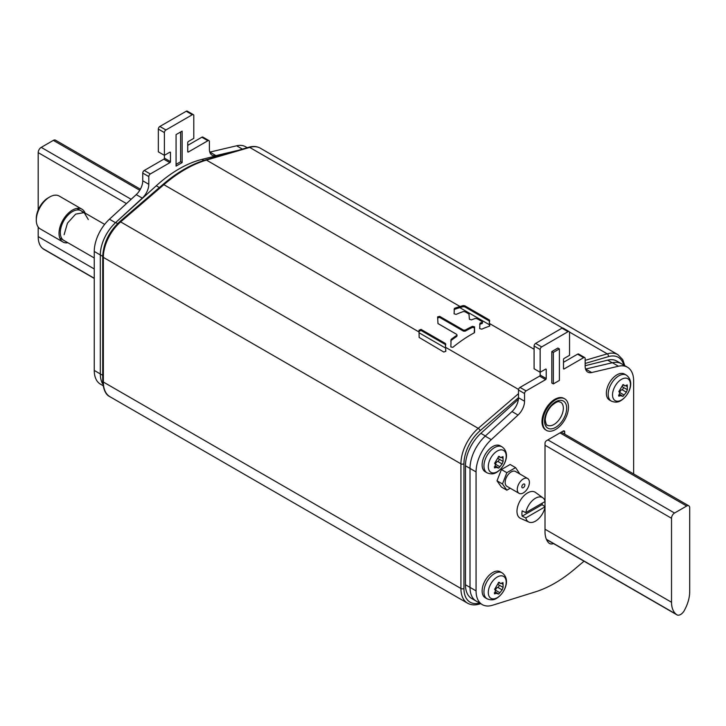<?xml version="1.0" encoding="UTF-8"?>
<svg xmlns="http://www.w3.org/2000/svg" width="726" height="726" viewBox="0 0 726 726"><rect width="100%" height="100%" fill="white"/><g stroke="black" fill="none" stroke-linecap="round" stroke-linejoin="round"><path stroke-width="1.09" d="M584.031 561.207L574.248 569.447A122.567 70.767 -60 0 1 535.461 591.835L492.537 605.248A30.002 17.315 -60 0 1 482.282 604.613A30.002 17.315 -60 0 1 476.065 590.882L476.065 471.909A30.002 17.315 -60 0 1 491.266 439.647L518.037 415.054L511.975 411.56A12.859 7.423 -60 0 0 518.491 397.73L518.491 390.034A2.142 1.234 120 0 1 520.007 387.412L539.554 376.122A0.853 0.499 -60 0 0 540.153 375.079L540.153 349.533A2.142 1.234 -60 0 1 541.669 346.91L568.031 331.682A2.142 1.234 -60 0 1 569.102 331.582A2.142 1.234 -60 0 1 569.547 332.562L569.547 355.304L564.093 358.453A0.853 0.499 120 0 0 563.494 359.506L563.494 368.599A0.853 0.499 120 0 0 564.093 368.953L583.64 357.664A2.142 1.234 -60 0 1 584.711 357.564A2.142 1.234 -60 0 1 585.156 358.544L585.156 366.24A12.859 7.423 120 0 0 587.815 372.129A12.859 7.423 120 0 0 591.672 372.547L618.434 366.222A30.002 17.315 -60 0 1 627.427 367.202L616.819 361.076A30.002 17.315 120 0 0 607.635 360.15L612.181 362.773A30.002 17.315 -60 0 1 621.365 363.708A30.002 17.315 120 0 0 612.381 362.728L585.61 369.044A12.859 7.423 -60 0 1 585.546 369.062M482.282 604.613L476.22 601.11A30.002 17.315 -60 0 1 470.003 587.379L470.003 468.415L470.003 587.379A30.002 17.315 120 0 0 476.22 601.11L471.673 598.487A30.002 17.315 120 0 1 465.457 584.757L476.065 590.882M511.975 411.56L485.204 436.144A30.002 17.315 120 0 0 470.003 468.415A30.002 17.315 -60 0 1 485.404 435.972L480.857 433.34A30.002 17.315 120 0 0 465.457 465.783L465.457 584.757M518.391 399.318L480.857 433.34M607.635 360.15L585.156 365.722M237.121 150.663L201.946 159.393A117.848 68.044 120 0 0 156.253 185.774L115.706 222.528A30.002 17.315 120 0 0 100.315 254.971L100.315 373.935A30.002 17.315 120 0 0 102.874 384.118A30.002 17.315 -60 0 1 100.315 373.935L102.72 375.324M671.523 518.273A4.283 2.477 -60 0 1 674.545 513.028L686.669 506.022A4.283 2.477 -60 0 1 688.811 505.813A4.283 2.477 -60 0 1 689.7 507.773L689.7 591.754A27.851 16.081 -60 0 1 685.19 608.833L684.582 610.04A7.287 4.202 -60 0 1 676.968 614.858A7.287 4.202 -60 0 1 676.641 614.632L676.024 614.132A27.851 16.081 -60 0 1 671.523 602.253L671.523 518.273L545.008 445.229M140.39 189.187L55.485 140.163A4.283 2.477 120 0 0 53.343 140.381L41.228 147.378A4.283 2.477 120 0 0 38.197 152.623L38.197 209.923M94.253 278.249L42.698 248.483A27.851 16.081 120 0 1 38.197 236.603L38.197 227.038M42.698 248.483L43.315 248.982A7.287 4.202 120 0 0 43.642 249.209L94.253 278.43M193.352 114.644L187.29 111.142A2.142 1.234 120 0 0 186.219 111.25L159.856 126.469A2.142 1.234 120 0 0 158.341 129.092L158.341 151.834L164.403 155.337L164.403 132.595A2.142 1.234 -60 0 1 165.918 129.972L192.281 114.744A2.142 1.234 -60 0 1 193.352 114.644A2.142 1.234 -60 0 1 193.797 115.625L193.797 138.367L188.343 141.516A0.853 0.499 120 0 0 187.735 142.568L187.735 151.661A0.853 0.499 120 0 0 188.343 152.015L207.89 140.726A2.142 1.234 -60 0 1 208.961 140.626A2.142 1.234 -60 0 1 209.406 141.606L209.406 149.302A12.859 7.423 120 0 0 212.065 155.183A12.859 7.423 120 0 0 215.921 155.609L238.255 150.327M102.72 256.36L100.315 254.971L100.315 373.935L94.253 370.441A30.002 17.315 120 0 0 100.469 384.172L103.083 385.688M94.253 251.468L100.315 254.971A30.002 17.315 -60 0 1 115.516 222.71L142.287 198.116A12.859 7.423 120 0 0 148.803 184.295L148.803 176.59A2.142 1.234 -60 0 1 150.309 173.968L169.857 162.688A0.853 0.499 120 0 0 170.465 161.635L170.465 152.542A0.853 0.499 120 0 0 169.857 152.188L164.403 155.337L164.403 158.132A0.853 0.499 -60 0 1 163.795 159.185L144.256 170.474A2.142 1.234 120 0 0 142.741 173.097L142.741 180.792A12.859 7.423 -60 0 1 136.225 194.622L109.454 219.207A30.002 17.315 120 0 0 94.253 251.468L94.253 370.441M182.135 162.597L176.073 166.1L176.073 134.6L182.135 131.107L182.135 162.597L180.62 161.726L176.073 164.348M247.221 147.696L245.615 146.77A30.002 17.315 120 0 0 236.622 145.79L209.859 152.106A12.859 7.423 -60 0 1 209.796 152.124M208.961 140.626L202.899 137.123A2.142 1.234 120 0 0 201.828 137.232L187.735 145.363M180.62 131.978L180.62 161.726M569.102 331.582L563.049 328.079A2.142 1.234 120 0 0 561.978 328.188L535.616 343.407A2.142 1.234 120 0 0 534.1 346.03L534.1 368.772L540.153 372.275L545.607 369.126A0.853 0.499 120 0 1 546.215 369.48L545.607 369.126M584.711 357.564L578.649 354.061A2.142 1.234 120 0 0 577.578 354.17L563.494 362.301M547.449 540.08A10.718 6.189 -60 0 1 546.85 540.271M627.427 367.202A30.002 17.315 -60 0 1 633.644 380.932L633.644 473.96M518.037 415.054A12.859 7.423 120 0 0 524.553 401.233L524.553 393.528A2.142 1.234 -60 0 1 526.069 390.906L545.607 379.625A0.853 0.499 120 0 0 546.215 378.573L546.215 369.48M551.824 351.547L557.886 348.044L559.401 348.916L559.401 380.415L553.339 383.909L551.824 383.038L551.824 351.547L553.339 352.419L559.401 348.916M545.008 501.085L545.008 443.305A2.142 1.234 120 0 1 546.524 440.682L563.185 431.062A2.142 1.234 120 0 1 564.256 430.954A2.142 1.234 120 0 1 564.701 431.934L564.701 434.157M553.511 543.583A10.718 6.189 120 0 1 549.5 543.475A10.718 6.189 120 0 1 548.702 542.848A27.851 16.081 120 0 1 545.008 531.722L545.008 507.292M545.008 506.703L545.008 501.548M553.339 383.909L553.339 352.419M542.894 497.827L535.534 492.455A15.001 8.658 120 0 0 523.827 495.867A15.001 8.658 120 0 0 516.976 511.276A15.001 8.658 120 0 0 520.56 518.382L528.891 522.076A14.021 8.095 -60 0 1 525.815 517.91L522.175 516.159A14.438 8.331 -60 0 1 521.921 513.672A14.438 8.331 -60 0 1 522.175 510.877L525.815 512.629A14.021 8.095 -60 0 1 533.047 499.987A14.021 8.095 -60 0 1 542.894 497.827A14.021 8.095 -60 0 1 545.108 501.485L525.815 512.629M542.277 503.118A14.438 8.331 -60 0 1 542.077 504.67L522.175 516.159M528.891 522.076A14.021 8.095 -60 0 0 545.108 506.775L542.077 504.67M545.108 506.775L525.815 517.91M500.232 445.8A15.001 8.658 120 0 0 492.736 446.544A15.001 8.658 120 0 0 482.935 459.758A15.001 8.658 120 0 0 485.231 471.782L487.046 472.826A15.001 8.658 -60 0 1 484.75 460.81A15.001 8.658 -60 0 1 494.551 447.588A15.001 8.658 -60 0 1 502.047 446.844L500.232 445.8M497.246 451.055A12.66 7.314 -60 0 1 506.203 456.182A12.66 7.314 -60 0 1 497.328 471.691A12.66 7.314 120 0 1 497.246 471.737A12.66 7.314 120 0 1 488.299 466.609A12.66 7.314 120 0 1 497.165 451.1A12.66 7.314 120 0 1 497.246 451.055M494.315 466.9L498.735 468.116L502.138 463.932L503.109 461.437L498.708 458.896A2.532 1.461 120 0 0 498.762 458.923L503.036 461.391M495.068 465.774L498.735 468.116M495.658 467.671L494.506 467.871L495.422 464.54L494.597 463.206M503.127 461.446L502.982 456.645L500.495 457.634L498.735 456.391L494.687 463.261M498.962 456.3L499.869 456.826L498.735 456.391M498.835 458.968A1.407 0.808 -60 0 1 499.08 459.585A1.407 0.808 -60 0 1 497.791 461.418A2.532 1.461 120 0 0 495.522 464.25A1.407 0.808 -60 0 1 495.422 464.595M498.381 456.699A2.532 1.461 120 0 0 498.19 457.743A2.532 1.461 120 0 0 498.708 458.896M500.232 571.761A15.001 8.658 120 0 0 492.736 572.505A15.001 8.658 120 0 0 482.935 585.728A15.001 8.658 120 0 0 485.231 597.743L487.046 598.796A15.001 8.658 -60 0 1 484.75 586.771A15.001 8.658 -60 0 1 494.551 573.558A15.001 8.658 -60 0 1 502.047 572.814L500.232 571.761M497.246 577.025A12.66 7.314 -60 0 1 506.203 582.143A12.66 7.314 -60 0 1 497.328 597.652A12.66 7.314 120 0 1 497.246 597.698A12.66 7.314 120 0 1 488.299 592.579A12.66 7.314 120 0 1 497.165 577.07A12.66 7.314 120 0 1 497.246 577.025M494.315 592.87L498.735 594.077L502.138 589.893L503.109 587.398L498.708 584.866A2.532 1.461 120 0 0 498.762 584.893L503.036 587.361M495.068 591.735L498.735 594.077M495.658 593.641L494.506 593.841L495.422 590.51L494.597 589.176M503.127 587.407L502.982 582.606L500.495 583.595L498.735 582.361L494.687 589.231M498.962 582.261L499.869 582.787L498.735 582.361M498.835 584.929A1.407 0.808 -60 0 1 499.08 585.546A1.407 0.808 -60 0 1 497.791 587.388A2.532 1.461 120 0 0 495.522 590.22A1.407 0.808 -60 0 1 495.422 590.565M498.381 582.66A2.532 1.461 120 0 0 498.19 583.704A2.532 1.461 120 0 0 498.708 584.866M542.73 422.051A18.214 10.518 -60 0 1 550.68 403.72A18.214 10.518 -60 0 1 564.719 398.837A18.214 10.518 -60 0 1 568.485 407.177A18.214 10.518 -60 0 1 560.536 425.509A18.214 10.518 -60 0 1 546.506 430.391A18.214 10.518 -60 0 1 542.73 422.051M564.719 398.837L563.957 398.402A18.214 10.518 120 0 0 549.927 403.284A18.214 10.518 120 0 0 541.977 421.615A18.214 10.518 120 0 0 545.743 429.946L546.506 430.391M88.291 219.515L84.18 212.618L75.649 214.116L67.464 223.154L64.106 234.761M67.917 242.765A18.967 10.944 -60 0 1 62.953 242.003A18.967 10.944 -60 0 1 59.024 233.318A18.967 10.944 -60 0 1 67.3 214.243A18.967 10.944 -60 0 1 81.92 209.161A18.967 10.944 -60 0 1 85.06 213.072M81.92 209.161L59.187 196.038A18.967 10.944 120 0 0 49.713 196.973L49.713 196.973A18.967 10.944 120 0 0 36.3 220.205L36.3 218.453A16.816 9.71 120 0 1 48.197 197.853L49.713 196.973M36.3 220.205A18.967 10.944 120 0 0 40.229 228.881L62.953 242.003M82.691 212.192A17.143 9.901 120 0 0 81.003 210.74A17.143 9.901 120 0 0 67.799 215.332A17.143 9.901 120 0 0 60.312 232.574A17.143 9.901 120 0 0 63.861 240.424M624.469 374.071A15.001 8.658 120 0 0 616.973 374.816A15.001 8.658 120 0 0 607.172 388.029A15.001 8.658 120 0 0 609.477 400.053L611.292 401.097A15.001 8.658 -60 0 1 608.987 389.082A15.001 8.658 -60 0 1 618.788 375.859A15.001 8.658 -60 0 1 626.284 375.115L624.469 374.071M621.492 379.326A12.66 7.314 -60 0 1 630.44 384.453A12.66 7.314 -60 0 1 621.565 399.962A12.66 7.314 120 0 1 621.492 400.008A12.66 7.314 120 0 1 612.535 394.88A12.66 7.314 120 0 1 621.411 379.371A12.66 7.314 120 0 1 621.492 379.326M618.561 395.171L622.972 396.387L626.384 392.203L627.355 389.708L622.953 387.167A2.532 1.461 120 0 0 622.999 387.194L627.282 389.662M619.305 394.046L622.972 396.387M619.895 395.942L618.743 396.142L619.668 392.811L618.833 391.477M627.373 389.717L627.219 384.916L624.732 385.905L622.972 384.662L618.897 391.514M623.198 384.571L624.106 385.089L622.972 384.662M623.071 387.239A1.407 0.808 -60 0 1 623.316 387.847A1.407 0.808 -60 0 1 622.037 389.69A2.532 1.461 120 0 0 619.759 392.521A1.407 0.808 -60 0 1 619.668 392.866M622.618 384.971A2.532 1.461 120 0 0 622.427 386.005A2.532 1.461 120 0 0 622.953 387.167M510.224 488.235L506.848 490.177L501.394 487.028L497.02 480.812L501.394 469.54L510.133 464.486L515.587 467.635L519.898 474.024M506.848 490.177L502.474 483.961L506.848 472.69L515.587 467.635M527.62 478.488L515.505 471.483A8.567 4.946 120 0 0 508.899 473.779A8.567 4.946 120 0 0 505.16 482.409A8.567 4.946 120 0 0 506.93 486.329L519.054 493.326A8.567 4.946 -60 0 1 517.275 489.406A8.567 4.946 -60 0 1 521.023 480.784A8.567 4.946 -60 0 1 527.62 478.488A8.567 4.946 -60 0 1 529.399 482.409A8.567 4.946 -60 0 1 525.66 491.03A8.567 4.946 -60 0 1 519.054 493.326M497.02 480.812L502.474 483.961M501.394 469.54L506.848 472.69M523.337 484.16A2.142 1.234 120 0 0 521.94 486.048A2.142 1.234 120 0 0 522.266 487.763A2.142 1.234 120 0 0 523.337 487.654A2.142 1.234 120 0 0 524.735 485.767A2.142 1.234 120 0 0 524.408 484.051A2.142 1.234 120 0 0 523.337 484.16M482.128 321.618L477.009 318.66L475.321 318.451A126.206 72.863 120 0 0 471.464 319.876L469.413 319.268L468.969 314.022L465.057 311.763L463.37 311.554A126.206 72.863 120 0 0 456.137 314.385L454.077 313.804L454.367 308.387A126.206 72.863 -60 0 1 460.021 306.499L463.188 305.573L464.867 305.818L489.27 319.912L489.469 326.174A126.206 72.863 120 0 0 481.746 329.168L479.686 328.588L479.977 323.17A126.206 72.863 -60 0 1 482.146 322.398L482.128 322.698M464.867 305.818L464.867 306.898L463.188 306.653L459.803 307.652A124.917 72.119 120 0 0 454.367 309.448L454.022 309.82M445.347 344.505L445.846 351.193L443.831 352.056L419.156 337.463L419.011 330.221L421.035 329.395L421.035 330.475L445.347 344.505L445.828 351.357M445.347 343.434L421.035 329.395M437.615 317.915L439.675 317.416L463.487 331.156L463.487 330.112L465.194 330.112A126.206 72.863 -60 0 1 472.508 326.319L474.568 326.881L474.232 332.835A126.206 72.863 120 0 0 452.879 347.3L450.828 346.937L451.091 339.396A126.206 72.863 -60 0 1 456.672 335.412L456.672 336.465A124.917 72.119 120 0 0 451.091 340.458L450.737 341.057M463.487 330.112L439.675 316.364L437.615 316.872L437.978 323.56L456.663 334.35M482.146 323.469A124.917 72.119 120 0 0 479.977 324.232L479.632 324.604M464.867 306.898L489.27 320.992L489.778 325.947M534.1 349.27L489.741 323.66L489.751 324.939L459.803 307.652M419.011 331.31L421.035 330.475M518.564 389.463L445.773 347.436L445.764 348.199L419.065 332.78M463.487 331.156L465.194 331.165A124.917 72.119 120 0 1 472.508 327.372L474.568 327.934L474.586 332.399M476.065 471.909L465.457 465.783M201.946 159.393L203.815 160.464M159.348 187.562L156.253 185.774M115.706 222.528L117.603 223.617M547.885 439.892L674.545 513.028M545.008 529.209L671.523 602.253M676.024 614.132L546.379 539.282M546.469 539.472L676.641 614.632M686.669 506.022L560.009 432.896M139.764 190.276L53.343 140.381M38.197 236.603L94.253 268.965M126.46 203.589L38.197 152.623M43.315 248.982L94.253 278.394M41.228 147.378L131.143 199.287M192.281 114.744L186.219 111.25M159.856 126.469L165.918 129.972M164.403 132.595L158.341 129.092M170.465 152.542L169.857 152.188M164.403 158.132L170.465 161.635M169.857 162.688L163.795 159.185M144.256 170.474L150.309 173.968M148.803 176.59L142.741 173.097M142.741 180.792L148.803 184.295M142.287 198.116L136.225 194.622M109.454 219.207L115.516 222.71M242.393 149.111L236.622 145.79M209.859 152.106L215.921 155.609M207.89 140.726L201.828 137.232M187.735 151.661L188.343 152.015M540.153 349.533L534.1 346.03M535.616 343.407L541.669 346.91M568.031 331.682L561.978 328.188M563.494 368.599L564.093 368.953M583.64 357.664L577.578 354.17M585.61 369.044L591.672 372.547M618.434 366.222L612.381 362.728M485.204 436.144L491.266 439.647M518.491 397.73L524.553 401.233M524.553 393.528L518.491 390.034M520.007 387.412L526.069 390.906M545.607 379.625L539.554 376.122M540.153 375.079L546.215 378.573M564.701 431.934L563.185 431.062M495.522 464.25L499.869 466.754M501.621 457.543L503.109 458.405M497.791 461.418L502.138 463.932M495.522 590.211L499.869 592.725M501.621 583.504L503.109 584.366M497.791 587.388L502.138 589.893M544.554 420.998A15.645 9.03 120 0 0 555.608 427.387A15.645 9.03 120 0 0 566.67 408.23A15.645 9.03 120 0 0 555.608 401.841A15.645 9.03 120 0 0 544.554 420.998M563.34 408.23A13.286 7.668 120 0 0 560.59 402.15C558.893 402.168 558.848 399.609 551.533 405.798C547.531 410.281 545.435 415.027 545.244 420.036C545.934 423.911 546.624 425.618 547.304 425.155A13.286 7.668 120 0 0 557.541 421.597A13.286 7.668 120 0 0 563.34 408.23M619.759 392.521L624.106 395.026M625.857 385.815L627.355 386.677M622.037 389.69L626.384 392.203M585.156 363.463L608.397 356.629A30.002 17.315 -60 0 1 623.815 365.114M479.614 603.07A30.002 17.315 -60 0 1 463.941 588.477L463.941 463.814A30.002 17.315 -60 0 1 480.095 430.709L518.491 397.648M608.397 356.629A2.142 1.497 -106.4 0 0 607.245 353.852A32.144 18.558 -60 0 1 617.89 354.633L260.325 148.186A32.144 18.558 120 0 0 249.671 147.405L206.447 160.101L460.021 306.499M585.156 360.341L607.245 353.852L569.465 332.045M463.941 463.814A2.142 1.234 180 0 1 460.919 463.814A32.144 18.558 -60 0 1 478.225 428.34L518.491 393.673M419.047 332.009L163.876 184.685A2.142 0.907 -130.7 0 0 162.842 184.549C176.981 172.425 191.201 164.221 205.485 159.956A2.142 1.497 73.6 0 1 206.447 160.101A126.206 72.863 120 0 0 163.876 184.685L120.652 221.902L478.225 428.34A2.142 0.907 49.3 0 1 480.095 430.709M479.995 603.297A2.142 1.497 73.6 0 1 479.187 604.114C474.84 605.384 470.974 605.076 467.571 603.188A32.144 18.558 -60 0 1 460.919 588.477L460.919 463.814L103.346 257.376L103.346 382.03L460.919 588.477A2.142 1.234 0 0 0 463.941 588.477M562.468 327.998L249.671 147.405A2.142 1.497 -106.4 0 0 248.709 147.26C253.047 145.99 256.922 146.298 260.325 148.186M454.367 308.387L454.367 309.448M463.188 306.653L463.188 305.573M489.27 320.992L489.27 319.912M489.633 320.329L489.633 321.409M479.977 323.17L479.977 324.232M445.71 343.988L445.71 345.059M120.652 221.902A32.144 18.558 120 0 0 103.346 257.376A2.142 1.234 180 0 1 102.72 256.505C103.41 243.237 109.036 231.658 119.618 221.766A2.142 0.907 49.3 0 1 120.652 221.902M103.346 382.03A32.144 18.558 120 0 0 109.998 396.75C105.787 394.908 103.355 389.717 102.72 381.159A2.142 1.234 0 0 0 103.346 382.03M451.091 339.396L451.091 340.458M456.672 336.465L456.672 335.412M439.675 316.364L439.675 317.416M465.194 330.112L465.194 331.165M472.508 327.372L472.508 326.319M474.568 326.881L474.568 327.934M676.968 614.858L546.487 539.527M688.811 505.813L561.262 432.17M487.046 472.826C490.758 474.35 493.97 474.178 496.693 472.299C504.733 467.408 511.086 453.323 502.047 446.844M498.562 456.518L500.495 457.634M487.046 598.796C490.758 600.32 493.97 600.139 496.693 598.26C504.733 593.369 511.086 579.284 502.047 572.814M498.562 582.479L500.495 583.595M76.956 208.398L104.662 224.388M59.813 238.083L94.253 257.966M611.292 401.097C615.004 402.621 618.216 402.44 620.93 400.57C628.979 395.679 635.323 381.586 626.284 375.115M622.799 384.789L624.732 385.905M624.805 365.686L622.717 359.597L617.89 354.633M479.187 604.114L480.666 603.678M482.491 323.088L482.491 322.017M467.571 603.188L109.998 396.75M205.485 159.956L248.709 147.26M119.618 221.766L162.842 184.549M102.72 381.159L102.72 256.505M457.017 334.886L457.017 335.938"/></g></svg>
